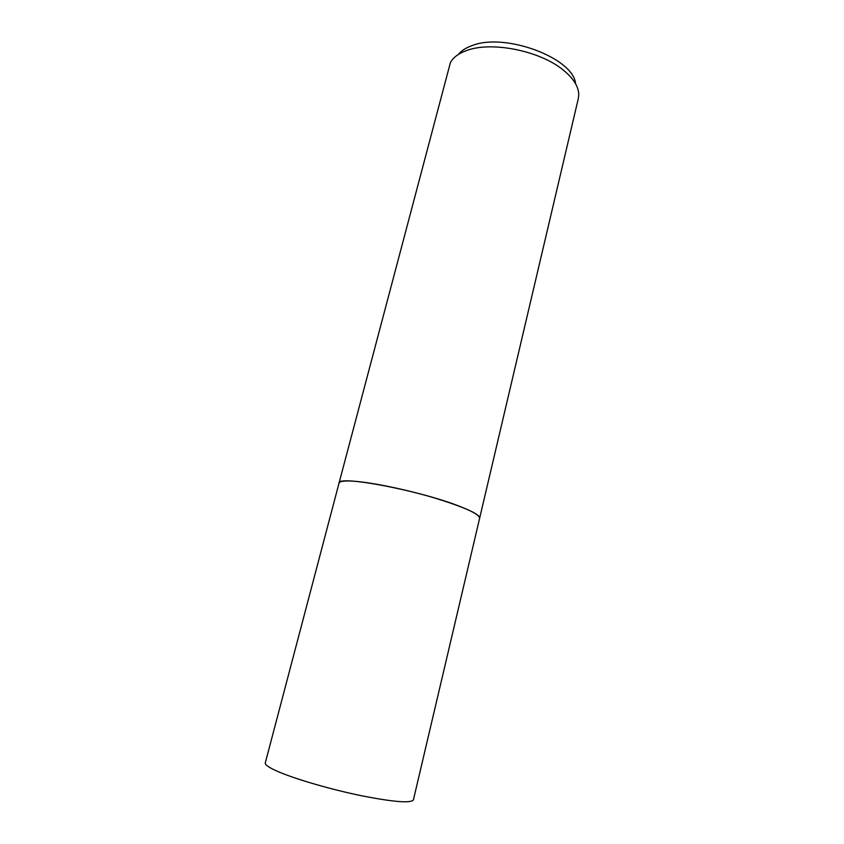 <?xml version="1.0" encoding="UTF-8"?>
<svg xmlns="http://www.w3.org/2000/svg" width="844" height="844" viewBox="0 0 844 844"><rect width="100%" height="100%" fill="white"/><g stroke="black" fill="none" stroke-linecap="round" stroke-linejoin="round"><path stroke-width="1.27" d="M578.319 98.548L578.752 94.528C578.541 86.352 573.224 78.07 562.8 69.704C539.569 50.703 491.577 41.166 466.964 50.418C458.819 53.288 453.302 57.318 450.422 62.53L339.035 483.106C337.009 474.993 417.252 489.879 458.239 505.799C472.904 511.411 480.036 515.536 479.645 518.163C479.149 513.817 464.147 507.096 434.649 497.981C406.692 489.668 372.953 482.662 354.638 481.27C344.816 480.552 339.615 481.164 339.035 483.106L265.28 762.923C264.837 764.854 269.363 767.861 278.858 771.943C296.592 779.487 331.597 789.615 361.791 795.808C393.789 802.053 410.996 803.404 413.412 799.859L578.319 98.548M575.566 83.735C573.709 58.183 505.155 32.304 472.176 45.565C465.92 47.76 461.299 50.735 458.303 54.501"/></g></svg>
